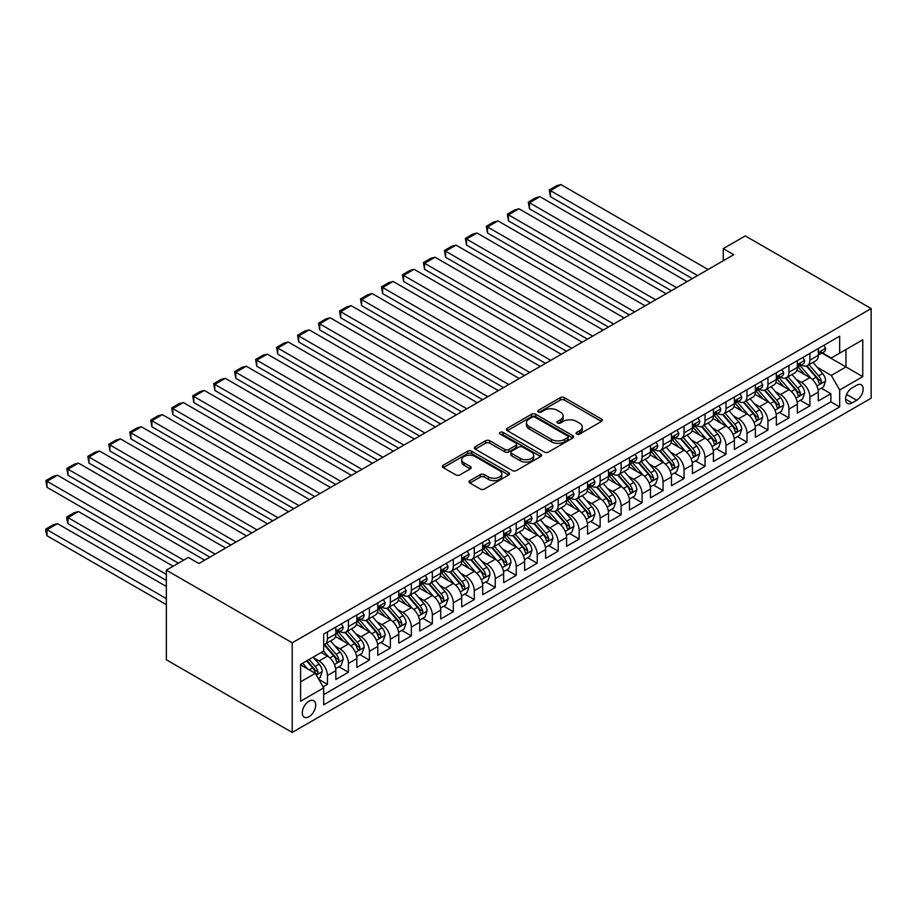 <?xml version="1.0" encoding="UTF-8"?>
<svg xmlns="http://www.w3.org/2000/svg" width="917" height="917" viewBox="0 0 917 917"><rect width="100%" height="100%" fill="white"/><g stroke="black" fill="none" stroke-linecap="round" stroke-linejoin="round"><path stroke-width="1.38" d="M576.701 434.073A2.04 1.181 0 0 0 579.59 434.073L601.46 421.442A2.911 1.685 0 0 0 602.32 420.25A2.911 1.685 0 0 0 601.46 419.069L564.402 397.669A2.911 1.685 0 0 0 560.287 397.669L538.405 410.3A2.04 1.181 0 0 0 537.809 411.125A2.04 1.181 0 0 0 538.405 411.962A2.04 1.181 0 0 0 541.294 411.962L544.125 410.323A9.319 5.376 0 0 1 557.295 410.323L560.39 412.111A9.319 5.376 0 0 1 563.118 415.917A9.319 5.376 0 0 1 560.39 419.722L557.559 421.35A2.04 1.181 0 0 0 556.963 422.187A2.04 1.181 0 0 0 557.559 423.012A2.04 1.181 0 0 0 560.436 423.012L563.267 421.384A9.319 5.376 0 0 1 576.449 421.384L579.533 423.161A9.319 5.376 0 0 1 582.261 426.967A9.319 5.376 0 0 1 579.533 430.772L576.701 432.411A2.04 1.181 0 0 0 576.105 433.237A2.04 1.181 0 0 0 576.701 434.073L576.701 432.411M308.995 716.693A9.491 5.479 120 0 0 315.196 708.325A9.491 5.479 120 0 0 313.74 700.726A9.491 5.479 120 0 0 308.995 701.196A9.491 5.479 120 0 0 302.793 709.552A9.491 5.479 120 0 0 304.249 717.163A9.491 5.479 120 0 0 308.995 716.693M469.894 480.634A2.911 1.685 0 0 0 469.046 481.826A2.911 1.685 0 0 0 469.894 483.018L480.302 489.025A2.911 1.685 0 0 0 484.417 489.025L508.706 474.995A2.911 1.685 0 0 0 509.565 473.802A2.911 1.685 0 0 0 508.706 472.61L471.647 451.221A2.911 1.685 0 0 0 467.532 451.221L443.232 465.24A2.911 1.685 0 0 0 442.384 466.432A2.911 1.685 0 0 0 443.232 467.624L455.795 474.868A2.911 1.685 0 0 0 459.91 474.868L470.306 468.874A2.911 1.685 0 0 0 471.166 467.681A2.911 1.685 0 0 0 470.306 466.489L464.082 462.902A7.794 4.493 0 0 1 461.801 459.715A7.794 4.493 0 0 1 466.604 455.566A7.794 4.493 0 0 1 475.098 456.54L499.501 470.627A7.794 4.493 0 0 1 501.782 473.802A7.794 4.493 0 0 1 496.968 477.963A7.794 4.493 0 0 1 488.486 476.989L484.417 474.639A2.911 1.685 0 0 0 480.302 474.639L469.894 480.634L469.894 483.018M871.15 308.57L745.292 235.91L723.272 248.622L733.76 254.685L198.874 563.496L188.386 557.444L166.355 570.156L292.214 642.817L871.15 308.57L871.15 398.196L292.214 732.442L292.214 642.817M544.331 452.047A2.911 1.685 0 0 0 548.446 452.047L572.747 438.028A2.911 1.685 0 0 0 573.595 436.836A2.911 1.685 0 0 0 572.747 435.644L535.677 414.255A2.911 1.685 0 0 0 531.562 414.255L507.273 428.273A2.911 1.685 0 0 0 506.413 429.465A2.911 1.685 0 0 0 507.273 430.658L544.331 452.047M500.98 434.509A2.04 1.181 0 0 1 503.043 434.796L503.043 432.377L540.732 454.133A2.911 1.685 0 0 1 541.58 455.325A2.911 1.685 0 0 1 540.732 456.506L516.431 470.536A2.911 1.685 0 0 1 512.316 470.536L475.247 449.135L475.247 446.762A2.911 1.685 0 0 0 474.398 447.954A2.911 1.685 0 0 0 475.247 449.135M475.247 446.762L485.655 440.756A2.911 1.685 0 0 1 489.77 440.756L504.797 449.433A2.911 1.685 0 0 0 508.912 449.433L515.812 445.456A2.911 1.685 0 0 0 516.661 444.264A2.911 1.685 0 0 0 515.812 443.071L500.166 434.039A2.04 1.181 0 0 1 499.57 433.214A2.04 1.181 0 0 1 500.831 432.125A2.04 1.181 0 0 1 503.043 432.377M323.105 686.867L327.449 684.357L318.749 679.337M313.797 657.947L319.059 660.985A11.864 6.855 60 0 1 327.449 675.52L335.84 670.671L335.84 679.52L348.426 672.253L338.889 666.739M334.774 645.832L340.035 648.881A11.864 6.855 60 0 1 348.426 663.404L356.816 658.566L356.816 667.404L369.402 660.137L359.865 654.623M355.75 633.727L361.011 636.765A11.864 6.855 60 0 1 369.402 651.299L377.793 646.451L377.793 655.288L390.378 648.032L380.842 642.519M376.727 621.611L381.988 624.649A11.864 6.855 60 0 1 390.378 639.183L398.769 634.346L398.769 643.184L411.355 635.917L401.818 630.403M397.703 609.507L402.964 612.545A11.864 6.855 60 0 1 411.355 627.079L419.745 622.23L419.745 631.068L432.331 623.812L422.783 618.299M418.679 597.391L423.941 600.429A11.864 6.855 60 0 1 432.331 614.963L440.722 610.126L440.722 618.964L453.307 611.696L443.759 606.183M439.656 585.287L444.917 588.324A11.864 6.855 60 0 1 453.307 602.859L461.698 598.01L461.698 606.848L474.284 599.58L464.736 594.078M460.632 573.171L465.893 576.208A11.864 6.855 60 0 1 474.284 590.743L482.674 585.906L482.674 594.743L495.26 587.476L485.712 581.963M481.608 561.066L486.87 564.104A11.864 6.855 60 0 1 495.26 578.638L503.651 573.79L503.651 582.627L516.237 575.36L506.688 569.858M502.585 548.951L507.846 551.988A11.864 6.855 60 0 1 516.237 566.523L524.627 561.685L524.627 570.523L537.213 563.256L527.665 557.742M523.561 536.846L528.822 539.884A11.864 6.855 60 0 1 537.213 554.418L545.604 549.57L545.604 558.407L558.189 551.14L548.641 545.638M544.526 524.73L549.799 527.768A11.864 6.855 60 0 1 558.189 542.302L566.58 537.465L566.58 546.303L579.166 539.036L569.617 533.522M565.502 512.626L570.775 515.663A11.864 6.855 60 0 1 579.166 530.198L587.556 525.349L587.556 534.187L600.142 526.92L590.594 521.418M586.479 500.51L591.752 503.548A11.864 6.855 60 0 1 600.142 518.082L608.533 513.233L608.533 522.082L621.118 514.815L611.57 509.302M607.455 488.394L612.728 491.443A11.864 6.855 60 0 1 621.118 505.978L629.509 501.129L629.509 509.967L642.095 502.699L632.547 497.197M628.432 476.29L633.704 479.327A11.864 6.855 60 0 1 642.095 493.862L650.485 489.013L650.485 497.862L663.071 490.595L653.523 485.082M649.408 464.174L654.681 467.223A11.864 6.855 60 0 1 663.071 481.757L671.462 476.909L671.462 485.746L684.048 478.479L674.499 472.977M670.384 452.07L675.657 455.107A11.864 6.855 60 0 1 684.048 469.642L692.438 464.793L692.438 473.642L705.024 466.375L695.476 460.861M691.361 439.954L696.633 443.003A11.864 6.855 60 0 1 705.024 457.526L713.415 452.689L713.415 461.526L726 454.259L716.452 448.757M712.337 427.849L717.61 430.887A11.864 6.855 60 0 1 726 445.421L734.391 440.573L734.391 449.422L746.977 442.154L737.428 436.641M733.313 415.733L738.586 418.782A11.864 6.855 60 0 1 746.977 433.305L755.367 428.468L755.367 437.306L767.953 430.039L758.405 424.525M754.29 403.629L759.563 406.667A11.864 6.855 60 0 1 767.953 421.201L776.344 416.352L776.344 425.201L788.929 417.934L779.381 412.421M775.266 391.513L780.539 394.562A11.864 6.855 60 0 1 788.929 409.085L797.32 404.248L797.32 413.086L809.906 405.818L809.906 396.981A11.864 6.855 -120 0 0 801.515 382.446L796.243 379.409M800.358 400.305L809.906 405.818M335.84 670.671A11.864 6.855 -120 0 0 327.449 656.136L321.156 652.503M356.816 658.566A11.864 6.855 -120 0 0 348.426 644.032L335.462 636.547M377.793 646.451A11.864 6.855 -120 0 0 369.402 631.916L356.438 624.431M398.769 634.346A11.864 6.855 -120 0 0 390.378 619.812L377.403 612.315M419.745 622.23A11.864 6.855 -120 0 0 411.355 607.696L398.379 600.211M440.722 610.126A11.864 6.855 -120 0 0 432.331 595.591L419.356 588.095M461.698 598.01A11.864 6.855 -120 0 0 453.307 583.476L440.332 575.991M482.674 585.906A11.864 6.855 -120 0 0 474.284 571.371L461.308 563.875M503.651 573.79A11.864 6.855 -120 0 0 495.26 559.255L482.285 551.77M524.627 561.685A11.864 6.855 -120 0 0 516.237 547.151L503.261 539.654M545.604 549.57A11.864 6.855 -120 0 0 537.213 535.035L524.237 527.55M566.58 537.465A11.864 6.855 -120 0 0 558.189 522.931L545.214 515.434M587.556 525.349A11.864 6.855 -120 0 0 579.166 510.815L566.19 503.33M608.533 513.233A11.864 6.855 -120 0 0 600.142 498.71L587.167 491.214M629.509 501.129A11.864 6.855 -120 0 0 621.118 486.595L608.143 479.11M650.485 489.013A11.864 6.855 -120 0 0 642.095 474.49L629.119 466.994M671.462 476.909A11.864 6.855 -120 0 0 663.071 462.374L650.096 454.889M692.438 464.793A11.864 6.855 -120 0 0 684.048 450.27L671.072 442.773M713.415 452.689A11.864 6.855 -120 0 0 705.024 438.154L692.048 430.669M734.391 440.573A11.864 6.855 -120 0 0 726 426.05L713.025 418.553M755.367 428.468A11.864 6.855 -120 0 0 746.977 413.934L734.001 406.449M776.344 416.352A11.864 6.855 -120 0 0 767.953 401.818L754.978 394.333M797.32 404.248A11.864 6.855 -120 0 0 788.929 389.714L775.954 382.229M856.673 385.232L852.065 387.902A9.193 5.307 120 0 0 846.059 395.995A9.193 5.307 120 0 0 847.468 403.365A9.193 5.307 120 0 0 852.065 402.918L856.673 400.248A9.193 5.307 120 0 0 862.679 392.144A9.193 5.307 120 0 0 861.269 384.773A9.193 5.307 120 0 0 856.673 385.232M300.604 681.812L315.288 673.342L323.678 687.876L323.678 704.829L839.685 406.907L839.685 389.954L831.295 375.42L817.219 367.293M323.678 687.876L300.604 701.196L300.604 664.378L323.678 651.059L323.678 634.094L839.685 336.184L839.685 353.137L862.759 339.817L862.759 376.635L839.685 389.954M339.932 631.377L340.035 631.435A11.864 6.855 60 0 0 345.973 632.019L354.363 627.182A11.864 6.855 -120 0 0 356.816 621.749L356.816 614.963M360.908 619.262L361.011 619.33A11.864 6.855 60 0 0 366.949 619.915L375.34 615.066A11.864 6.855 -120 0 0 377.793 609.633L377.793 602.859M381.885 607.157L381.988 607.214A11.864 6.855 60 0 0 387.925 607.799L396.316 602.962A11.864 6.855 -120 0 0 398.769 597.529L398.769 590.743M402.861 595.041L402.964 595.11A11.864 6.855 60 0 0 408.902 595.695L417.292 590.846A11.864 6.855 -120 0 0 419.745 585.413L419.745 578.638M423.837 582.925L423.941 582.994A11.864 6.855 60 0 0 429.878 583.579L438.269 578.742A11.864 6.855 -120 0 0 440.722 573.308L440.722 566.523M444.814 570.821L444.917 570.878A11.864 6.855 60 0 0 450.855 571.474L459.245 566.626A11.864 6.855 -120 0 0 461.698 561.193L461.698 554.418M465.779 558.705L465.893 558.774A11.864 6.855 60 0 0 471.831 559.359L480.221 554.521A11.864 6.855 -120 0 0 482.674 549.088L482.674 542.302M486.755 546.601L486.87 546.658A11.864 6.855 60 0 0 492.807 547.254L501.198 542.405A11.864 6.855 -120 0 0 503.651 536.972L503.651 530.198M507.731 534.485L507.846 534.554A11.864 6.855 60 0 0 513.784 535.138L522.174 530.301A11.864 6.855 -120 0 0 524.627 524.868L524.627 518.082M528.708 522.381L528.822 522.438A11.864 6.855 60 0 0 534.76 523.034L543.151 518.185A11.864 6.855 -120 0 0 545.604 512.752L545.604 505.978M549.684 510.265L549.799 510.333A11.864 6.855 60 0 0 555.736 510.918L564.127 506.081A11.864 6.855 -120 0 0 566.58 500.648L566.58 493.862M570.661 498.16L570.775 498.218A11.864 6.855 60 0 0 576.701 498.814L585.092 493.965A11.864 6.855 -120 0 0 587.556 488.532L587.556 481.746M591.637 486.044L591.752 486.113A11.864 6.855 60 0 0 597.678 486.698L606.068 481.861A11.864 6.855 -120 0 0 608.533 476.427L608.533 469.642M612.613 473.94L612.728 473.997A11.864 6.855 60 0 0 618.654 474.593L627.045 469.745A11.864 6.855 -120 0 0 629.509 464.311L629.509 457.526M633.59 461.824L633.704 461.893A11.864 6.855 60 0 0 639.63 462.477L648.021 457.629A11.864 6.855 -120 0 0 650.485 452.207L650.485 445.421M654.566 449.72L654.681 449.777A11.864 6.855 60 0 0 660.607 450.373L668.997 445.524A11.864 6.855 -120 0 0 671.462 440.091L671.462 433.305M675.542 437.604L675.657 437.673A11.864 6.855 60 0 0 681.583 438.257L689.974 433.409A11.864 6.855 -120 0 0 692.438 427.987L692.438 421.201M696.519 425.499L696.633 425.557A11.864 6.855 60 0 0 702.56 426.153L710.95 421.304A11.864 6.855 -120 0 0 713.415 415.871L713.415 409.085M717.495 413.384L717.61 413.452A11.864 6.855 60 0 0 723.536 414.037L731.926 409.188A11.864 6.855 -120 0 0 734.391 403.755L734.391 396.981M738.472 401.279L738.586 401.337A11.864 6.855 60 0 0 744.512 401.921L752.903 397.084A11.864 6.855 -120 0 0 755.367 391.651L755.367 384.865M759.448 389.163L759.563 389.232A11.864 6.855 60 0 0 765.489 389.817L773.879 384.968A11.864 6.855 -120 0 0 776.344 379.535L776.344 372.76M780.424 377.059L780.539 377.116A11.864 6.855 60 0 0 786.465 377.701L794.856 372.864A11.864 6.855 -120 0 0 797.32 367.43L797.32 360.645M323.678 694.65L830.871 401.829L830.871 393.714L818.285 400.981L818.285 392.132A11.864 6.855 -120 0 0 809.906 377.598L796.93 370.113M801.401 364.943L801.515 365.012A11.864 6.855 -120 0 0 807.441 365.596A11.864 6.855 -120 0 0 809.906 360.163L809.906 353.377M807.441 365.596L815.832 360.748A11.864 6.855 -120 0 0 818.285 355.315L818.285 348.54M327.449 631.916L327.449 638.702A11.864 6.855 60 0 1 324.996 644.135A11.864 6.855 60 0 1 323.678 644.617M324.996 644.135L333.387 639.287A11.864 6.855 -120 0 0 335.84 633.853L335.84 627.079M348.426 619.812L348.426 626.586A11.864 6.855 60 0 1 345.973 632.019M369.402 607.696L369.402 614.482A11.864 6.855 60 0 1 366.949 619.915M390.378 595.591L390.378 602.366A11.864 6.855 60 0 1 387.925 607.799M411.355 583.476L411.355 590.261A11.864 6.855 60 0 1 408.902 595.695M432.331 571.371L432.331 578.146A11.864 6.855 60 0 1 429.878 583.579M453.307 559.255L453.307 566.041A11.864 6.855 60 0 1 450.855 571.474M474.284 547.151L474.284 553.925A11.864 6.855 60 0 1 471.831 559.359M495.26 535.035L495.26 541.821A11.864 6.855 60 0 1 492.807 547.254M516.237 522.931L516.237 529.705A11.864 6.855 60 0 1 513.784 535.138M537.213 510.815L537.213 517.601A11.864 6.855 60 0 1 534.76 523.034M558.189 498.71L558.189 505.485A11.864 6.855 60 0 1 555.736 510.918M579.166 486.595L579.166 493.38A11.864 6.855 60 0 1 576.701 498.814M600.142 474.49L600.142 481.265A11.864 6.855 60 0 1 597.678 486.698M621.118 462.374L621.118 469.16A11.864 6.855 60 0 1 618.654 474.593M642.095 450.27L642.095 457.044A11.864 6.855 60 0 1 639.63 462.477M663.071 438.154L663.071 444.94A11.864 6.855 60 0 1 660.607 450.373M684.048 426.038L684.048 432.824A11.864 6.855 60 0 1 681.583 438.257M705.024 413.934L705.024 420.72A11.864 6.855 60 0 1 702.56 426.153M726 401.818L726 408.604A11.864 6.855 60 0 1 723.536 414.037M746.977 389.714L746.977 396.499A11.864 6.855 60 0 1 744.512 401.921M767.953 377.598L767.953 384.383A11.864 6.855 60 0 1 765.489 389.817M788.929 365.493L788.929 372.279A11.864 6.855 60 0 1 786.465 377.701M788.929 409.085L788.929 417.934M767.953 421.201L767.953 430.039M746.977 433.305L746.977 442.154M726 445.421L726 454.259M705.024 457.526L705.024 466.375M684.048 469.642L684.048 478.479M663.071 481.757L663.071 490.595M642.095 493.862L642.095 502.699M621.118 505.978L621.118 514.815M600.142 518.082L600.142 526.92M579.166 530.198L579.166 539.036M558.189 542.302L558.189 551.14M537.213 554.418L537.213 563.256M516.237 566.523L516.237 575.36M495.26 578.638L495.26 587.476M474.284 590.743L474.284 599.58M453.307 602.859L453.307 611.696M432.331 614.963L432.331 623.812M411.355 627.079L411.355 635.917M390.378 639.183L390.378 648.032M369.402 651.299L369.402 660.137M348.426 663.404L348.426 672.253M327.449 675.52L327.449 684.357M315.288 673.342L300.604 664.859M831.295 375.42L845.978 366.949L845.978 349.503L862.759 339.817M821.953 353.079L862.759 376.635M822.377 352.839L831.295 357.985L839.685 353.137M166.355 570.156L166.355 659.77L292.214 732.442M723.272 248.622L723.272 260.737M821.334 388.2L830.871 393.714M830.871 401.829L839.685 406.907M577.515 434.36L579.533 433.191A9.319 5.376 0 0 0 582.261 429.385L582.261 426.967M563.118 415.917L563.118 418.335A9.319 5.376 0 0 1 560.39 422.141L558.373 423.299M601.426 421.465L564.402 400.087A2.911 1.685 0 0 0 560.287 400.087L539.219 412.249M572.747 435.644L572.747 438.028L535.677 416.673A2.911 1.685 0 0 0 531.562 416.673L507.307 430.681M567.6 437.673A2.04 1.181 0 0 0 568.196 436.836A2.04 1.181 0 0 0 567.6 435.999L535.07 417.224A2.04 1.181 0 0 0 532.181 417.224L529.201 418.943A9.319 5.376 0 0 0 526.473 422.748A9.319 5.376 0 0 0 529.201 426.554L551.438 439.392A9.319 5.376 0 0 0 564.608 439.392L567.6 437.673L567.6 440.091A2.04 1.181 0 0 0 568.196 439.254L568.196 436.836M526.473 422.748L526.473 425.167A9.319 5.376 0 0 0 529.201 428.973L529.201 426.554M567.6 440.091L564.608 441.811A9.319 5.376 0 0 1 551.438 441.811L529.201 428.973M475.293 449.158L485.655 443.175L485.655 440.756M516.661 444.264L516.661 446.682A2.911 1.685 0 0 1 515.812 447.874L508.912 451.863A2.911 1.685 0 0 1 504.797 451.863L489.77 443.175A2.911 1.685 0 0 0 485.655 443.175M503.043 434.796L540.686 456.528M520.398 458.443A7.794 4.493 0 0 0 528.88 459.417A7.794 4.493 0 0 0 533.694 455.256A7.794 4.493 0 0 0 531.413 452.081L522.816 447.118A2.911 1.685 0 0 0 518.701 447.118L511.801 451.095A2.911 1.685 0 0 0 510.941 452.287A2.911 1.685 0 0 0 511.801 453.479L520.398 458.443L520.398 460.861A7.794 4.493 0 0 0 528.88 461.836A7.794 4.493 0 0 0 533.694 457.686L533.694 455.256M510.941 452.287L510.941 454.706A2.911 1.685 0 0 0 511.801 455.898L511.801 453.479M520.398 460.861L511.801 455.898M501.782 473.802L501.782 476.221A7.794 4.493 0 0 1 496.968 480.382A7.794 4.493 0 0 1 488.486 479.408L484.417 477.058A2.911 1.685 0 0 0 480.302 477.058L469.94 483.041M461.801 459.715L461.801 462.145A7.794 4.493 0 0 0 464.082 465.32L464.082 462.902M470.272 468.896L464.082 465.32M508.671 475.017L471.647 453.64A2.911 1.685 0 0 0 467.532 453.64L443.278 467.647M818.113 390.057L823.535 386.928L825.632 380.876A7.863 4.539 -120 0 0 822.572 373.494L812.989 362.398M811.064 378.366L800.117 365.688M550.429 245.114L650.382 302.816L508.477 220.894L507.319 214.177L514.666 209.936L518.965 208.778L508.477 214.842L508.477 220.894M804.828 374.675L798.478 367.316A18.833 10.878 -120 0 0 797.893 366.662M806.375 366.021L816.073 377.242A7.863 4.539 60 0 1 818.87 382.664C820.05 384.246 820.887 383.753 821.391 381.208A7.863 4.539 -120 0 0 818.583 375.787L809 364.691M806.949 365.837L817.356 377.896A4 2.315 60 0 1 818.365 379.466L821.391 381.208M818.87 382.664L819.443 383.593M697.573 275.57L550.429 190.621L550.429 196.674L692.335 278.596M823.844 345.331L825.632 348.414A7.863 4.539 60 0 1 824.005 351.899L820.016 354.191A7.863 4.539 -120 0 0 821.391 352.38L821.219 351.692M708.062 269.518L560.917 184.558L550.429 190.621L549.272 189.957L556.619 185.715L560.917 184.558M818.549 354.558L818.583 354.558A7.863 4.539 -120 0 0 820.016 354.191M820.371 351.796L821.391 352.38C820.898 351.2 820.05 351.681 818.87 353.836A7.863 4.539 60 0 1 818.285 354.959M550.429 196.674L549.272 189.957M797.137 402.173L802.558 399.033L804.656 392.98A7.863 4.539 -120 0 0 801.596 385.598L792.013 374.503M790.087 390.482L779.141 377.793M529.453 257.23L629.406 314.932L487.5 233.01L486.342 226.281L493.69 222.04L497.988 220.894L487.5 226.946L487.5 233.01M783.852 386.791L777.501 379.432A18.833 10.878 -120 0 0 776.917 378.767M785.399 378.136L795.096 389.358A7.863 4.539 60 0 1 797.893 394.768C799.074 396.35 799.911 395.869 800.415 393.313A7.863 4.539 -120 0 0 797.607 387.902L788.024 376.807M785.972 377.953L796.38 390.012A4 2.315 60 0 1 797.389 391.57L800.415 393.313M797.893 394.768L798.466 395.708M776.16 414.278L781.582 411.148L783.68 405.096A7.863 4.539 -120 0 0 780.619 397.714L771.037 386.619M769.111 402.586L758.164 389.908M508.477 269.334L608.429 327.037L466.524 245.114L465.366 238.397L472.713 234.156L477.012 233.01L466.524 239.062L466.524 245.114M762.875 398.895L756.525 391.536A18.833 10.878 -120 0 0 755.94 390.883M764.423 390.241L774.12 401.463A7.863 4.539 60 0 1 776.917 406.884C778.097 408.466 778.934 407.973 779.439 405.429A7.863 4.539 -120 0 0 776.63 400.018L767.048 388.911M764.996 390.057L775.404 402.116A4 2.315 60 0 1 776.412 403.686L779.439 405.429M776.917 406.884L777.49 407.813M755.184 426.394L760.606 423.264L762.703 417.201A7.863 4.539 -120 0 0 759.643 409.819L750.06 398.723M748.134 414.702L737.188 402.024M487.5 281.45L587.453 339.152L445.547 257.23L444.39 250.501L451.737 246.26L456.036 245.114L445.547 251.166L445.547 257.23M741.899 411.011L735.549 403.652A18.833 10.878 -120 0 0 734.964 402.987M743.446 402.357L753.144 413.578A7.863 4.539 60 0 1 755.94 418.989C757.121 420.571 757.958 420.089 758.462 417.533A7.863 4.539 -120 0 0 755.654 412.123L746.071 401.027M744.019 402.173L754.427 414.232A4 2.315 60 0 1 755.436 415.791L758.462 417.533M755.94 418.989L756.514 419.929M734.208 438.498L739.629 435.369L741.727 429.316A7.863 4.539 -120 0 0 738.666 421.935L729.084 410.839M727.158 426.806L716.211 414.129M466.524 293.555L566.477 351.257L424.571 269.334L423.413 262.617L430.761 258.376L435.059 257.23L424.571 263.282L424.571 269.334M720.934 423.115L714.572 415.756A18.833 10.878 -120 0 0 713.988 415.103M722.47 414.461L732.167 425.683A7.863 4.539 60 0 1 734.964 431.105C736.145 432.686 736.981 432.194 737.486 429.649A7.863 4.539 -120 0 0 734.677 424.239L725.095 413.143M723.043 414.278L733.451 426.336A4 2.315 60 0 1 734.46 427.907L737.486 429.649M734.964 431.105L735.537 432.033M676.597 287.686L529.453 202.726L529.453 208.778L671.359 290.712M802.868 357.435L804.656 360.53A7.863 4.539 60 0 1 803.028 364.003L799.039 366.307A7.863 4.539 -120 0 0 800.415 364.496L800.243 363.797M687.085 281.622L539.941 196.674L529.453 202.726L528.295 202.061L535.643 197.82L539.941 196.674M797.572 366.674L797.607 366.674A7.863 4.539 -120 0 0 799.039 366.307M799.395 363.911L800.415 364.496C799.922 363.315 799.074 363.797 797.893 365.952A7.863 4.539 60 0 1 797.32 367.064M529.453 208.778L528.295 202.061M655.621 299.79L507.319 214.177M781.892 369.551L783.68 372.634A7.863 4.539 60 0 1 782.052 376.119L778.063 378.412A7.863 4.539 -120 0 0 779.439 376.6L779.267 375.913M666.109 293.738L518.965 208.778M776.596 378.778L776.63 378.778A7.863 4.539 -120 0 0 778.063 378.412M778.418 376.016L779.439 376.6C778.946 375.42 778.097 375.901 776.917 378.056A7.863 4.539 60 0 1 776.344 379.18M634.644 311.906L486.342 226.281M760.927 381.655L762.703 384.75A7.863 4.539 60 0 1 761.076 388.223L757.087 390.527A7.863 4.539 -120 0 0 758.462 388.716L758.29 388.017M645.132 305.842L497.988 220.894M755.619 390.894L755.654 390.894A7.863 4.539 -120 0 0 757.087 390.527M757.442 388.132L758.462 388.716C757.969 387.536 757.121 388.017 755.94 390.172A7.863 4.539 60 0 1 755.367 391.284M613.668 324.01L465.366 238.397M739.95 393.771L741.727 396.855A7.863 4.539 60 0 1 740.099 400.339L736.11 402.632A7.863 4.539 -120 0 0 737.486 400.821L737.314 400.133M624.156 317.958L477.012 233.01M734.655 403.01L734.677 403.01A7.863 4.539 -120 0 0 736.11 402.632M736.466 400.236L737.486 400.821C736.993 399.64 736.145 400.121 734.964 402.276A7.863 4.539 60 0 1 734.391 403.4M713.231 450.614L718.653 447.485L720.751 441.421A7.863 4.539 -120 0 0 717.69 434.039L708.107 422.943M706.182 438.922L695.235 426.245M445.547 305.67L545.5 363.373L403.595 281.45L402.437 274.722L409.784 270.481L414.083 269.334L403.595 275.387L403.595 281.45M699.958 435.231L693.596 427.872A18.833 10.878 -120 0 0 693.011 427.207M701.494 426.577L711.191 437.799A7.863 4.539 60 0 1 713.988 443.209C715.168 444.791 716.005 444.309 716.509 441.765A7.863 4.539 -120 0 0 713.701 436.343L704.118 425.247M702.067 426.394L712.475 438.452A4 2.315 60 0 1 713.495 440.011L716.509 441.765M713.988 443.209L714.561 444.149M592.691 336.126L444.39 250.501M718.974 405.876L720.751 408.971A7.863 4.539 60 0 1 719.123 412.444L715.134 414.748A7.863 4.539 -120 0 0 716.509 412.937L716.337 412.237M603.18 330.074L456.036 245.114M713.678 415.114L713.701 415.114A7.863 4.539 -120 0 0 715.134 414.748M715.489 412.352L716.509 412.937C716.017 411.756 715.168 412.237 713.988 414.392A7.863 4.539 60 0 1 713.415 415.504M692.255 462.718L697.677 459.589L699.774 453.537A7.863 4.539 -120 0 0 696.714 446.155L687.131 435.059M685.205 451.026L674.259 438.349M424.571 317.775L524.524 375.489M678.981 447.336L672.619 439.977A18.833 10.878 -120 0 0 672.035 439.323M680.517 438.681L690.214 449.903A7.863 4.539 60 0 1 693.011 455.325C694.192 456.907 695.04 456.414 695.533 453.869A7.863 4.539 -120 0 0 692.725 448.459L683.142 437.363M681.09 438.498L691.51 450.556A4 2.315 60 0 1 692.518 452.127L695.533 453.869M693.011 455.325L693.584 456.253M571.715 348.231L423.413 262.617M697.997 417.992L699.774 421.075A7.863 4.539 60 0 1 698.146 424.56L694.158 426.852A7.863 4.539 -120 0 0 695.533 425.041L695.361 424.353M582.203 342.179L435.059 257.23M692.702 427.23L692.725 427.23A7.863 4.539 -120 0 0 694.158 426.852M694.513 424.456L695.533 425.041C695.04 423.86 694.203 424.342 693.011 426.497A7.863 4.539 60 0 1 692.438 427.62M671.278 474.834L676.7 471.705L678.798 465.641A7.863 4.539 -120 0 0 675.737 458.259L666.155 447.164M664.229 463.142L653.282 450.465M403.595 329.891L503.548 387.593L361.642 305.67L360.484 298.942L367.832 294.712L372.13 293.555L361.642 299.607L361.642 305.67M658.005 459.451L651.643 452.092A18.833 10.878 -120 0 0 651.059 451.428M659.541 450.797L669.238 462.019A7.863 4.539 60 0 1 672.035 467.429C673.216 469.011 674.064 468.53 674.557 465.985A7.863 4.539 -120 0 0 671.748 460.563L662.166 449.468M660.114 450.614L670.533 462.672A4 2.315 60 0 1 671.542 464.243L674.557 465.985M672.035 467.429L672.608 468.369M550.739 360.347L402.437 274.722M677.021 430.096L678.798 433.191A7.863 4.539 60 0 1 677.17 436.664L673.181 438.968A7.863 4.539 -120 0 0 674.557 437.157L674.385 436.458M561.227 354.294L414.083 269.334M671.725 439.335L671.748 439.335A7.863 4.539 -120 0 0 673.181 438.968M673.537 436.572L674.557 437.157C674.064 435.976 673.227 436.458 672.035 438.613A7.863 4.539 60 0 1 671.462 439.724M650.302 486.938L655.724 483.809L657.821 477.757A7.863 4.539 -120 0 0 654.761 470.375L645.178 459.279M643.253 475.258L632.306 462.569M382.618 341.995L482.571 399.709L340.666 317.775L339.519 311.058L346.855 306.817L351.154 305.67L340.666 311.723L340.666 317.775M637.028 471.556L630.667 464.197A18.833 10.878 -120 0 0 630.082 463.543M638.564 462.902L648.262 474.123A7.863 4.539 60 0 1 651.059 479.545C652.239 481.127 653.087 480.646 653.58 478.089A7.863 4.539 -120 0 0 650.772 472.679L641.189 461.583M639.138 462.718L649.557 474.777A4 2.315 60 0 1 650.566 476.347L653.58 478.089M651.059 479.545L651.632 480.474M529.762 372.451L382.618 287.502L382.618 293.555L524.524 375.477M656.045 442.212L657.821 445.295A7.863 4.539 60 0 1 656.194 448.78L652.216 451.072A7.863 4.539 -120 0 0 653.58 449.273L653.408 448.573M540.251 366.399L393.106 281.45L382.618 287.502L381.461 286.838L388.808 282.596L393.106 281.45M650.749 451.451L650.772 451.451A7.863 4.539 -120 0 0 652.216 451.072M652.56 448.677L653.58 449.273C653.087 448.081 652.251 448.562 651.059 450.717A7.863 4.539 60 0 1 650.485 451.84M382.618 293.555L381.461 286.838M629.326 499.054L634.747 495.925L636.845 489.861A7.863 4.539 -120 0 0 633.785 482.48L624.202 471.384M622.288 487.363L611.33 474.685M361.642 354.111L461.595 411.813L319.689 329.891L318.543 323.162L325.879 318.933L330.177 317.775L319.689 323.827L319.689 329.891M616.052 483.672L609.69 476.313A18.833 10.878 -120 0 0 609.106 475.659M617.588 475.017L627.285 486.239A7.863 4.539 60 0 1 630.082 491.65C631.263 493.231 632.111 492.75 632.604 490.205A7.863 4.539 -120 0 0 629.796 484.784L620.213 473.688M618.161 474.834L628.581 486.893A4 2.315 60 0 1 629.589 488.463L632.604 490.205M630.082 491.65L630.655 492.589M608.349 511.159L613.771 508.029L615.869 501.977A7.863 4.539 -120 0 0 612.808 494.595L603.226 483.5M601.311 499.478L590.353 486.789M340.666 366.215L440.618 423.929L298.713 341.995L297.567 335.278L304.902 331.037L309.201 329.891L298.713 335.943L298.713 341.995M595.076 495.776L588.714 488.417A18.833 10.878 -120 0 0 588.129 487.764M596.612 487.122L606.309 498.344A7.863 4.539 60 0 1 609.106 503.765C610.286 505.347 611.135 504.866 611.628 502.31A7.863 4.539 -120 0 0 608.819 496.899L599.237 485.804M597.185 486.938L607.604 498.997A4 2.315 60 0 1 608.613 500.567L611.628 502.31M609.106 503.765L609.679 504.694M587.373 523.275L592.795 520.145L594.892 514.082A7.863 4.539 -120 0 0 591.832 506.7L582.249 495.604M580.335 511.583L569.377 498.905M319.689 378.331L419.642 436.033L277.736 354.111L276.59 347.383L283.926 343.153L288.225 341.995L277.736 348.047L277.736 354.111M574.099 507.892L567.738 500.533A18.833 10.878 -120 0 0 567.153 499.88M575.635 499.238L585.333 510.46A7.863 4.539 60 0 1 588.129 515.87C589.322 517.452 590.158 516.97 590.651 514.426A7.863 4.539 -120 0 0 587.854 509.004L578.26 497.908M576.208 499.054L586.628 511.113A4 2.315 60 0 1 587.637 512.683L590.651 514.426M588.129 515.87L588.703 516.81M566.408 535.379L571.818 532.25L573.916 526.198A7.863 4.539 -120 0 0 570.855 518.816L561.273 507.72M559.359 523.699L548.4 511.01M298.713 390.436L398.666 448.149L256.76 366.215L255.614 359.498L262.95 355.257L267.248 354.111L256.76 360.163L256.76 366.215M553.123 519.996L546.761 512.637A18.833 10.878 -120 0 0 546.177 511.984M554.659 511.342L564.356 522.575A7.863 4.539 60 0 1 567.153 527.986C568.345 529.567 569.182 529.086 569.675 526.53A7.863 4.539 -120 0 0 566.878 521.12L557.284 510.024M555.232 511.159L565.651 523.217A4 2.315 60 0 1 566.66 524.788L569.675 526.53M567.153 527.986L567.726 528.914M545.432 547.495L550.842 544.366L552.94 538.302A7.863 4.539 -120 0 0 549.879 530.932L540.296 519.824M538.382 535.803L527.424 523.126M277.736 402.552L377.689 460.254L235.784 378.331L234.637 371.603L241.973 367.373L246.272 366.215L235.784 372.279L235.784 378.331M532.147 532.112L525.785 524.753A18.833 10.878 -120 0 0 525.2 524.1M533.683 523.458L543.38 534.68A7.863 4.539 60 0 1 546.188 540.09C547.369 541.672 548.206 541.19 548.698 538.646A7.863 4.539 -120 0 0 545.902 533.224L536.307 522.128M534.256 523.275L544.675 535.333A4 2.315 60 0 1 545.684 536.904L548.698 538.646M546.188 540.09L546.75 541.03M524.455 559.599L529.866 556.47L531.963 550.418A7.863 4.539 -120 0 0 528.903 543.036L519.32 531.94M517.406 547.919L506.448 535.23M256.76 414.656L356.713 472.37L214.807 390.436L213.661 383.719L220.997 379.478L225.295 378.331L214.807 384.383L214.807 390.436M511.17 544.217L504.808 536.858A18.833 10.878 -120 0 0 504.224 536.204M512.706 535.562L522.403 546.796A7.863 4.539 60 0 1 525.212 552.206C526.392 553.788 527.229 553.306 527.722 550.75A7.863 4.539 -120 0 0 524.925 545.34L515.343 534.244M513.279 535.379L523.699 547.449A4 2.315 60 0 1 524.707 549.008L527.722 550.75M525.212 552.206L525.773 553.134M503.479 571.715L508.889 568.586L510.987 562.522A7.863 4.539 -120 0 0 507.926 555.152L498.344 544.056M496.429 560.023L485.471 547.346M235.784 426.772L335.737 484.474L193.831 402.552L192.685 395.823L200.021 391.593L204.319 390.436L193.831 396.499L193.831 402.552M490.194 556.332L483.832 548.974A18.833 10.878 -120 0 0 483.248 548.32M491.73 547.678L501.427 558.9A7.863 4.539 60 0 1 504.235 564.322C505.416 565.892 506.253 565.411 506.746 562.866A7.863 4.539 -120 0 0 503.949 557.444L494.366 546.349M492.303 547.495L502.722 559.553A4 2.315 60 0 1 503.731 561.124L506.746 562.866M504.235 564.322L504.797 565.25M482.502 583.82L487.924 580.69L490.01 574.638A7.863 4.539 -120 0 0 486.95 567.256L477.367 556.16M475.453 572.139L464.495 559.45M214.807 438.876L314.76 496.59L172.855 414.656L171.708 407.939L179.044 403.698L183.343 402.552L172.855 408.604L172.855 414.656M469.217 568.448L462.856 561.078A18.833 10.878 -120 0 0 462.271 560.425M470.753 559.783L480.451 571.016A7.863 4.539 60 0 1 483.259 576.426C484.44 578.008 485.276 577.527 485.769 574.97A7.863 4.539 -120 0 0 482.972 569.56L473.39 558.464M471.327 559.599L481.746 571.669A4 2.315 60 0 1 482.755 573.228L485.769 574.97M483.259 576.426L483.821 577.355M461.526 595.935L466.948 592.806L469.034 586.754A7.863 4.539 -120 0 0 465.974 579.372L456.391 568.276M454.477 584.244L443.519 571.566M193.831 450.992L293.784 508.694L151.878 426.772L150.732 420.055L158.068 415.814L162.366 414.656L151.878 420.72L151.878 426.772M448.241 580.553L441.879 573.194A18.833 10.878 -120 0 0 441.295 572.54M449.777 571.899L459.474 583.12A7.863 4.539 60 0 1 462.283 588.542C463.463 590.112 464.3 589.631 464.793 587.086A7.863 4.539 -120 0 0 461.996 581.665L452.413 570.569M450.35 571.715L460.77 583.774A4 2.315 60 0 1 461.778 585.344L464.793 587.086M462.283 588.542L462.856 589.471M440.55 608.04L445.971 604.911L448.069 598.858A7.863 4.539 -120 0 0 444.997 591.476L435.415 580.381M433.5 596.359L422.542 583.67M172.855 463.096L272.808 520.81L130.913 438.876L129.756 432.159L137.091 427.918L141.39 426.772L130.913 432.824L130.913 438.876M427.265 592.669L420.903 585.298A18.833 10.878 -120 0 0 420.318 584.645M428.801 584.003L438.498 595.236A7.863 4.539 60 0 1 441.306 600.646C442.487 602.228 443.324 601.747 443.817 599.191A7.863 4.539 -120 0 0 441.02 593.78L431.437 582.685M429.374 583.82L439.793 595.89A4 2.315 60 0 1 440.802 597.448L443.817 599.191M441.306 600.646L441.879 601.575M419.573 620.156L424.995 617.026L427.093 610.974A7.863 4.539 -120 0 0 424.021 603.592L414.438 592.497M412.524 608.464L401.566 595.786M151.878 475.212L251.831 532.915L109.937 450.992L108.779 444.275L116.115 440.034L120.425 438.876L109.937 444.94L109.937 450.992M406.288 604.773L399.927 597.414A18.833 10.878 -120 0 0 399.342 596.761M407.824 596.119L417.522 607.341A7.863 4.539 60 0 1 420.33 612.762C421.511 614.333 422.347 613.851 422.84 611.307A7.863 4.539 -120 0 0 420.043 605.885L410.461 594.789M408.397 595.935L418.817 607.994A4 2.315 60 0 1 419.826 609.564L422.84 611.307M420.33 612.762L420.903 613.691M398.597 632.26L404.019 629.131L406.116 623.079A7.863 4.539 -120 0 0 403.056 615.697L393.462 604.601M391.548 620.58L380.589 607.891M130.913 487.317L230.855 545.03L88.96 463.096L87.803 456.379L95.139 452.138L99.449 450.992L88.96 457.044L88.96 463.096M385.312 616.889L378.95 609.518A18.833 10.878 -120 0 0 378.377 608.865M386.859 608.235L396.545 619.456A7.863 4.539 60 0 1 399.353 624.867C400.534 626.449 401.371 625.967 401.864 623.411A7.863 4.539 -120 0 0 399.067 618.001L389.484 606.905M387.421 608.051L397.84 620.11A4 2.315 60 0 1 398.849 621.669L401.864 623.411M399.353 624.867L399.927 625.795M508.786 384.567L360.484 298.942M635.068 454.316L636.845 457.411A7.863 4.539 60 0 1 635.217 460.884L631.24 463.188A7.863 4.539 -120 0 0 632.604 461.377L632.443 460.678M519.274 378.515L372.13 293.555M629.773 463.555L629.796 463.555A7.863 4.539 -120 0 0 631.24 463.188M631.584 460.793L632.604 461.377C632.111 460.196 631.274 460.678 630.082 462.833A7.863 4.539 60 0 1 629.509 463.945M487.81 396.671L339.519 311.058M614.092 466.432L615.869 469.515A7.863 4.539 60 0 1 614.241 473L610.264 475.304A7.863 4.539 -120 0 0 611.628 473.493L611.467 472.794M498.298 390.619L351.154 305.67M608.796 475.671L608.819 475.671A7.863 4.539 -120 0 0 610.264 475.304M610.607 472.897L611.628 473.493C611.135 472.301 610.298 472.794 609.106 474.937A7.863 4.539 60 0 1 608.533 476.061M466.833 408.787L318.543 323.162M593.116 478.536L594.892 481.631A7.863 4.539 60 0 1 593.265 485.104L589.287 487.408A7.863 4.539 -120 0 0 590.651 485.597L590.491 484.898M477.321 402.735L330.177 317.775M587.82 487.775L587.854 487.775A7.863 4.539 -120 0 0 589.287 487.408M589.631 485.013L590.651 485.597C590.158 484.417 589.322 484.898 588.129 487.053A7.863 4.539 60 0 1 587.556 488.165M445.857 420.892L297.567 335.278M572.139 490.652L573.916 493.736A7.863 4.539 60 0 1 572.288 497.22L568.311 499.524A7.863 4.539 -120 0 0 569.675 497.713L569.514 497.014M456.345 414.839L309.201 329.891M566.844 499.891L566.878 499.891A7.863 4.539 -120 0 0 568.311 499.524M568.666 497.117L569.675 497.713C569.182 496.521 568.345 497.014 567.153 499.157A7.863 4.539 60 0 1 566.58 500.281M424.88 433.007L276.59 347.383M551.163 502.768L552.94 505.852A7.863 4.539 60 0 1 551.312 509.325L547.334 511.629A7.863 4.539 -120 0 0 548.698 509.818L548.538 509.118M435.369 426.955L288.225 341.995M545.867 511.995L545.902 511.995A7.863 4.539 -120 0 0 547.334 511.629M547.69 509.233L548.698 509.818C548.206 508.637 547.369 509.118 546.188 511.273A7.863 4.539 60 0 1 545.604 512.385M403.904 445.112L255.614 359.498M530.186 514.873L531.963 517.956A7.863 4.539 60 0 1 530.335 521.441L526.358 523.745A7.863 4.539 -120 0 0 527.722 521.933L527.562 521.234M414.392 439.06L267.248 354.111M524.891 524.111L524.925 524.111A7.863 4.539 -120 0 0 526.358 523.745M526.713 521.349L527.722 521.933C527.229 520.741 526.392 521.234 525.212 523.378A7.863 4.539 60 0 1 524.627 524.501M382.939 457.228L234.637 371.603M509.21 526.988L510.987 530.072A7.863 4.539 60 0 1 509.359 533.545L505.382 535.849A7.863 4.539 -120 0 0 506.746 534.038L506.585 533.339M393.427 451.175L246.272 366.215M503.914 536.216L503.949 536.216A7.863 4.539 -120 0 0 505.382 535.849M505.737 533.453L506.746 534.038C506.253 532.857 505.416 533.339 504.235 535.494A7.863 4.539 60 0 1 503.651 536.617M361.963 469.344L213.661 383.719M488.234 539.093L490.01 542.176A7.863 4.539 60 0 1 488.383 545.661L484.405 547.965A7.863 4.539 -120 0 0 485.769 546.154L485.609 545.455M372.451 463.28L225.295 378.331M482.938 548.332L482.972 548.332A7.863 4.539 -120 0 0 484.405 547.965M484.761 545.569L485.769 546.154C485.276 544.962 484.44 545.455 483.259 547.598A7.863 4.539 60 0 1 482.674 548.721M340.986 481.448L192.685 395.823M467.257 551.209L469.034 554.292A7.863 4.539 60 0 1 467.418 557.765L463.429 560.069A7.863 4.539 -120 0 0 464.793 558.258L464.632 557.559M351.475 475.396L204.319 390.436M461.962 560.436L461.996 560.436A7.863 4.539 -120 0 0 463.429 560.069M463.784 557.674L464.793 558.258C464.3 557.077 463.463 557.559 462.283 559.714A7.863 4.539 60 0 1 461.698 560.837M320.01 493.564L171.708 407.939M446.281 563.313L448.069 566.408A7.863 4.539 60 0 1 446.441 569.881L442.452 572.185A7.863 4.539 -120 0 0 443.817 570.374L443.656 569.675M330.498 487.5L183.343 402.552M440.985 572.552L441.02 572.552A7.863 4.539 -120 0 0 442.452 572.185M442.808 569.789L443.817 570.374C443.324 569.182 442.487 569.675 441.306 571.83A7.863 4.539 60 0 1 440.722 572.942M299.034 505.668L150.732 420.055M425.305 575.429L427.093 578.512A7.863 4.539 60 0 1 425.465 581.986L421.476 584.289A7.863 4.539 -120 0 0 422.84 582.478L422.68 581.779M309.522 499.616L162.366 414.656M420.009 584.656L420.043 584.656A7.863 4.539 -120 0 0 421.476 584.289M421.831 581.894L422.84 582.478C422.347 581.298 421.511 581.779 420.33 583.934A7.863 4.539 60 0 1 419.745 585.057M278.057 517.784L129.756 432.159M404.328 587.533L406.116 590.628A7.863 4.539 60 0 1 404.489 594.101L400.5 596.405A7.863 4.539 -120 0 0 401.864 594.594L401.703 593.895M288.546 511.72L141.39 426.772M399.033 596.772L399.067 596.772A7.863 4.539 -120 0 0 400.5 596.405M400.855 594.01L401.864 594.594C401.371 593.402 400.534 593.895 399.353 596.05A7.863 4.539 60 0 1 398.769 597.162M377.621 644.376L383.042 641.247L385.14 635.194A7.863 4.539 -120 0 0 382.08 627.813L372.485 616.717M370.571 632.684L359.613 620.007M109.937 499.433L209.878 557.135L67.984 475.212L66.826 468.495L74.162 464.254L78.472 463.096L67.984 469.16L67.984 475.212M364.336 628.993L357.974 621.634A18.833 10.878 -120 0 0 357.401 620.981M365.883 620.339L375.569 631.561A7.863 4.539 60 0 1 378.377 636.983C379.558 638.564 380.395 638.072 380.887 635.527A7.863 4.539 -120 0 0 378.091 630.105L368.508 619.009M366.445 620.156L376.864 632.214A4 2.315 60 0 1 377.873 633.785L380.887 635.527M378.377 636.983L378.95 637.911M356.644 656.48L362.066 653.351L364.164 647.299A7.863 4.539 -120 0 0 361.103 639.917L351.509 628.821M349.595 644.8L338.637 632.111M88.96 511.548L178.414 563.198L47.008 487.317L45.85 480.6L53.186 476.359L57.496 475.212L47.008 481.265L47.008 487.317M343.359 641.109L337.009 633.75A18.833 10.878 -120 0 0 336.424 633.085M344.907 632.455L354.592 643.677A7.863 4.539 60 0 1 357.401 649.087C358.581 650.669 359.418 650.187 359.911 647.631A7.863 4.539 -120 0 0 357.114 642.221L347.532 631.125M345.468 632.272L355.888 644.33A4 2.315 60 0 1 356.896 645.889L359.911 647.631M357.401 649.087L357.974 650.015M335.668 668.596L341.09 665.467L343.187 659.415A7.863 4.539 -120 0 0 340.127 652.033L330.544 640.937M166.355 574.397L67.984 517.601L78.472 511.548L173.175 566.225M328.618 656.904L323.598 651.104M67.984 523.653L66.826 519.354L66.826 516.936L67.984 517.601L67.984 523.653L166.355 580.45M322.383 653.213L321.569 652.274M323.93 644.559L333.616 655.781A7.863 4.539 60 0 1 336.424 661.203C337.605 662.785 338.442 662.292 338.935 659.747A7.863 4.539 -120 0 0 336.138 654.325L326.555 643.23M324.492 644.376L334.911 656.434A4 2.315 60 0 1 335.92 658.005L338.935 659.747M336.424 661.203L336.998 662.131M66.826 516.936L74.162 512.695L78.472 511.548M318.325 678.603L320.113 677.571L322.211 671.519A7.863 4.539 -120 0 0 319.15 664.137L313.11 657.157M166.355 598.618L47.008 529.705L57.496 523.653L166.355 586.502M307.482 668.837L302.621 663.209M47.008 535.769L45.85 531.47L45.85 529.04L47.008 529.705L47.008 535.769L166.355 604.67M301.406 665.329L300.604 664.389M306.61 660.905L312.64 667.897A7.863 4.539 60 0 1 315.448 673.307C316.629 674.889 317.465 674.408 317.958 671.852A7.863 4.539 -120 0 0 315.161 666.441L309.132 659.449M307.092 660.63L313.935 668.55A4 2.315 60 0 1 314.944 670.109L317.958 671.852M315.448 673.307L316.021 674.236M45.85 529.04L53.186 524.799L57.496 523.653M257.081 529.888L108.779 444.275M383.352 599.649L385.14 602.733A7.863 4.539 60 0 1 383.512 606.217L379.523 608.51A7.863 4.539 -120 0 0 380.887 606.699L380.727 605.999M267.569 523.836L120.425 438.876M378.056 608.877L378.091 608.877A7.863 4.539 -120 0 0 379.523 608.51M379.879 606.114L380.887 606.699C380.395 605.518 379.558 605.999 378.377 608.154A7.863 4.539 60 0 1 377.793 609.278M236.105 542.004L87.803 456.379M362.375 611.754L364.164 614.848A7.863 4.539 60 0 1 362.536 618.322L358.547 620.626A7.863 4.539 -120 0 0 359.911 618.815L359.751 618.115M246.593 535.941L99.449 450.992M357.08 620.992L357.114 620.992A7.863 4.539 -120 0 0 358.547 620.626M358.902 618.23L359.911 618.815C359.418 617.634 358.581 618.115 357.401 620.27A7.863 4.539 60 0 1 356.816 621.382M215.128 554.109L66.826 468.495M341.399 623.869L343.187 626.953A7.863 4.539 60 0 1 341.56 630.438L337.571 632.73A7.863 4.539 -120 0 0 338.935 630.919L338.774 630.22M225.616 548.057L78.472 463.096M336.103 633.097L336.138 633.097A7.863 4.539 -120 0 0 337.571 632.73M337.926 630.334L338.935 630.919C338.442 629.738 337.605 630.22 336.424 632.375A7.863 4.539 60 0 1 335.84 633.498M183.664 560.161L45.85 480.6M204.64 560.161L57.496 475.212M319.059 660.985L327.449 656.136M340.035 648.881L348.426 644.032M361.011 636.765L369.402 631.916M381.988 624.649L390.378 619.812M402.964 612.545L411.355 607.696M423.941 600.429L432.331 595.591M444.917 588.324L453.307 583.476M465.893 576.208L474.284 571.371M486.87 564.104L495.26 559.255M507.846 551.988L516.237 547.151M528.822 539.884L537.213 535.035M549.799 527.768L558.189 522.931M570.775 515.663L579.166 510.815M591.752 503.548L600.142 498.71M612.728 491.443L621.118 486.595M633.704 479.327L642.095 474.49M654.681 467.223L663.071 462.374M675.657 455.107L684.048 450.27M696.633 443.003L705.024 438.154M717.61 430.887L726 426.05M738.586 418.782L746.977 413.934M759.563 406.667L767.953 401.818M780.539 394.562L788.929 389.714M801.515 382.446L809.906 377.598M809.906 360.163L818.285 355.315M327.449 638.702L335.84 633.853M348.426 626.586L356.816 621.749M369.402 614.482L377.793 609.633M390.378 602.366L398.769 597.529M411.355 590.261L419.745 585.413M432.331 578.146L440.722 573.308M453.307 566.041L461.698 561.193M474.284 553.925L482.674 549.088M495.26 541.821L503.651 536.972M516.237 529.705L524.627 524.868M537.213 517.601L545.604 512.752M558.189 505.485L566.58 500.648M579.166 493.38L587.556 488.532M600.142 481.265L608.533 476.427M621.118 469.16L629.509 464.311M642.095 457.044L650.485 452.207M663.071 444.94L671.462 440.091M684.048 432.824L692.438 427.987M705.024 420.72L713.415 415.871M726 408.604L734.391 403.755M746.977 396.499L755.367 391.651M767.953 384.383L776.344 379.535M788.929 372.279L797.32 367.43M809.906 396.981L818.285 392.132M846.62 394.448L856.673 400.248M845.554 399.159L852.065 402.918M579.533 433.191L579.533 430.772M557.559 423.012L557.559 421.35M560.39 422.141L560.39 419.722M538.405 411.962L538.405 410.3M560.287 400.087L560.287 397.669M564.402 400.087L564.402 397.669M601.46 421.442L601.46 419.069M507.273 430.658L507.273 428.273M531.562 416.673L531.562 414.255M535.677 416.673L535.677 414.255M551.438 441.811L551.438 439.392M564.608 441.811L564.608 439.392M489.77 443.175L489.77 440.756M504.797 451.863L504.797 449.433M508.912 451.863L508.912 449.433M515.812 447.874L515.812 445.456M540.732 456.506L540.732 454.133M480.302 477.058L480.302 474.639M484.417 477.058L484.417 474.639M488.486 479.408L488.486 476.989M470.306 468.874L470.306 466.489M443.232 467.624L443.232 465.24M467.532 453.64L467.532 451.221M471.647 453.64L471.647 451.221M508.706 474.995L508.706 472.61M816.921 386.023L825.575 381.025M818.583 375.787L822.572 373.494M812.313 379.409L816.073 377.242M825.575 348.322L818.285 352.529M795.945 398.138L804.599 393.129M797.607 387.902L801.596 385.598M791.337 391.525L795.096 389.358M774.968 410.243L783.622 405.245M776.63 400.018L780.619 397.714M770.372 403.629L774.12 401.463M753.992 422.359L762.657 417.35M755.654 412.123L759.643 409.819M749.395 415.745L753.144 413.578M733.015 434.463L741.681 429.465M734.677 424.239L738.666 421.935M728.419 427.849L732.167 425.683M804.599 360.438L797.32 364.645M783.622 372.543L776.344 376.749M762.657 384.659L755.367 388.865M741.681 396.763L734.391 400.97M712.039 446.579L720.705 441.581M713.701 436.343L717.69 434.039M707.443 439.965L711.191 437.799M720.705 408.879L713.415 413.086M691.063 458.683L699.728 453.686M692.725 448.459L696.714 446.155M686.466 452.07L690.214 449.903M699.728 420.983L692.438 425.201M670.086 470.799L678.752 465.802M671.748 460.563L675.737 458.259M665.49 464.185L669.238 462.019M678.752 433.099L671.462 437.306M649.11 482.904L657.776 477.906M650.772 472.679L654.761 470.375M644.513 476.29L648.262 474.123M657.776 445.203L650.485 449.422M628.134 495.02L636.799 490.022M629.796 484.784L633.785 482.48M623.537 488.406L627.285 486.239M607.157 507.135L615.823 502.126M608.819 496.899L612.808 494.595M602.561 500.51L606.309 498.344M586.181 519.24L594.846 514.242M587.854 509.004L591.832 506.7M581.584 512.626L585.333 510.46M565.204 531.356L573.87 526.347M566.878 521.12L570.855 518.816M560.608 524.73L564.356 522.575M544.228 543.46L552.894 538.462M545.902 533.224L549.879 530.932M539.632 536.846L543.38 534.68M523.252 555.576L531.917 550.567M524.925 545.34L528.903 543.036M518.655 548.951L522.403 546.796M502.275 567.68L510.941 562.683M503.949 557.444L507.926 555.152M497.679 561.066L501.427 558.9M481.299 579.796L489.965 574.787M482.972 569.56L486.95 567.256M476.702 573.171L480.451 571.016M460.323 591.901L468.988 586.903M461.996 581.665L465.974 579.372M455.726 585.287L459.474 583.12M439.346 604.016L448.012 599.007M441.02 593.78L444.997 591.476M434.75 597.391L438.498 595.236M418.37 616.121L427.035 611.123M420.043 605.885L424.021 603.592M413.773 609.507L417.522 607.341M397.393 628.237L406.059 623.228M399.067 618.001L403.056 615.697M392.797 621.623L396.545 619.456M636.799 457.319L629.509 461.526M615.823 469.424L608.533 473.642M594.846 481.54L587.556 485.746M573.87 493.655L566.58 497.862M552.894 505.76L545.604 509.967M531.917 517.876L524.627 522.082M510.941 529.98L503.651 534.187M489.965 542.096L482.674 546.303M468.988 554.2L461.698 558.407M448.012 566.316L440.722 570.523M427.035 578.421L419.745 582.627M406.059 590.537L398.769 594.743M376.417 640.341L385.083 635.343M378.091 630.105L382.08 627.813M371.821 633.727L375.569 631.561M355.441 652.457L364.106 647.448M357.114 642.221L361.103 639.917M350.844 645.843L354.592 643.677M334.464 664.561L343.13 659.564M336.138 654.325L340.127 652.033M329.868 657.947L333.616 655.781M316.285 675.061L322.154 671.668M315.161 666.441L319.15 664.137M309.247 669.857L312.64 667.897M385.083 602.641L377.793 606.848M364.106 614.757L356.816 618.964M343.13 626.861L335.84 631.068"/></g></svg>
